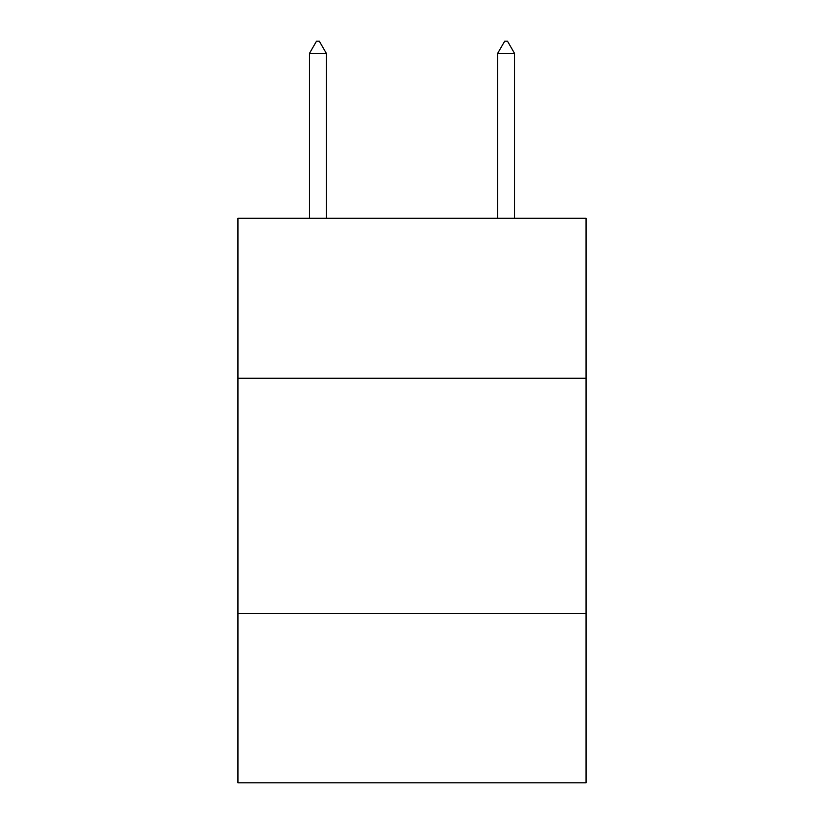 <?xml version="1.0" encoding="UTF-8"?>
<svg xmlns="http://www.w3.org/2000/svg" width="824" height="824" viewBox="0 0 824 824"><rect width="100%" height="100%" fill="white"/><g stroke="black" fill="none" stroke-linecap="round" stroke-linejoin="round"><path stroke-width="1.24" d="M586.06 378.226L586.06 218.278L237.94 218.278L237.94 378.226L586.06 378.226L586.06 782.8L237.94 782.8L237.94 378.226M586.06 613.437L237.94 613.437M326.376 53.436L319.321 41.2L316.498 41.2L309.443 53.436L326.376 53.436L326.376 218.278M309.443 53.436L309.443 218.278M504.679 41.2L507.502 41.2L514.557 53.436L497.624 53.436L504.679 41.2M514.557 218.278L514.557 53.436M497.624 218.278L497.624 53.436"/></g></svg>
